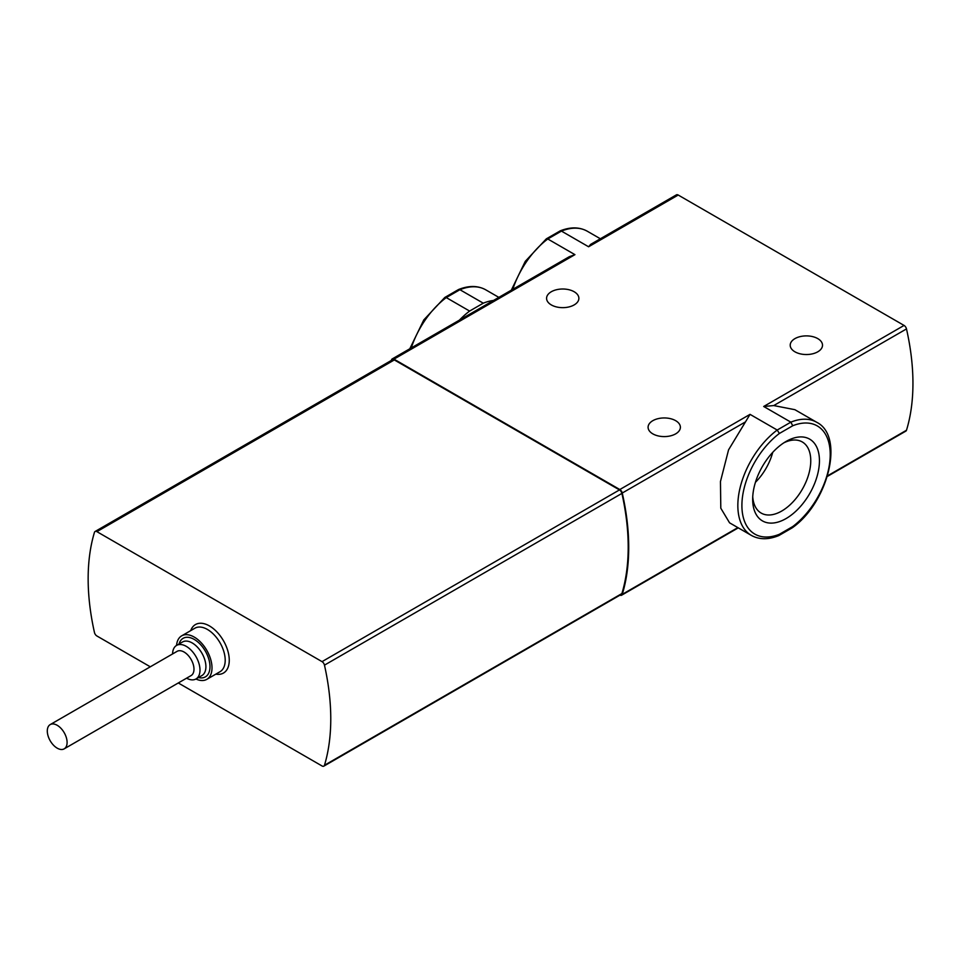 <?xml version="1.0" encoding="UTF-8"?>
<svg xmlns="http://www.w3.org/2000/svg" width="961" height="961" viewBox="0 0 961 961"><rect width="100%" height="100%" fill="white"/><g stroke="black" fill="none" stroke-linecap="round" stroke-linejoin="round"><path stroke-width="1.44" d="M827.325 476.44L905.851 431.105A3.592 2.066 -120 0 0 906.487 430.252A215.336 124.329 -120 0 0 906.487 328.926A3.592 2.066 -120 0 0 904.061 325.431L678.202 195.035A3.592 2.066 -120 0 0 676.412 194.855L590.655 244.37L588.6 246.773L561.44 231.096L560.107 230.94L546.389 238.809M620.025 595.135A3.592 2.066 -120 0 0 621.623 595.207A3.592 2.066 -120 0 0 622.26 594.354A215.336 124.329 -120 0 0 622.26 493.029A3.592 2.066 -120 0 0 619.821 489.533L393.974 359.138A3.592 2.066 -120 0 0 392.172 358.958L569.296 256.707L574.942 254.653L547.782 238.977L561.44 231.096A65.324 37.707 -60 0 1 587.267 231.217L600.361 238.772M459.382 320.169A65.324 37.707 -60 0 1 469.617 311.064L483.275 303.183A65.324 37.707 -60 0 1 493.51 300.457M483.275 303.183L459.923 289.705L458.469 289.621M469.617 311.064L446.264 297.586L459.923 289.705A65.324 37.707 -60 0 1 485.749 289.826L498.843 297.381M392.172 358.958A3.592 2.066 -120 0 0 391.535 359.822A215.336 124.329 -120 0 0 391.355 360.435M574.149 291.736A16.145 9.322 180 0 1 578.882 298.33A16.145 9.322 180 0 1 562.726 307.652A16.145 9.322 180 0 1 546.581 298.33A16.145 9.322 180 0 1 556.551 289.717A16.145 9.322 180 0 1 574.149 291.736M729.555 522.82L751.37 535.409A65.324 37.707 -60 0 1 740.162 487.467A65.324 37.707 -60 0 1 777.197 430.035L750.036 414.359L728.558 449.856L720.462 481.521L720.798 508.201L729.555 522.808M792.332 527.757C828.202 502.627 844.959 436.282 816.694 422.275A65.324 37.707 -60 0 0 790.855 422.155L777.197 430.035L779.383 433.471L792.729 425.759L790.855 422.155L763.695 406.479L904.061 325.431M675.667 420.678A16.145 9.322 180 0 1 680.388 427.273A16.145 9.322 180 0 1 664.243 436.594A16.145 9.322 180 0 1 648.086 427.273A16.145 9.322 180 0 1 658.057 418.66A16.145 9.322 180 0 1 675.667 420.678M817.787 338.62A16.145 9.322 180 0 1 822.508 345.215A16.145 9.322 180 0 1 806.363 354.537A16.145 9.322 180 0 1 790.206 345.215A16.145 9.322 180 0 1 800.177 336.602A16.145 9.322 180 0 1 817.787 338.62M816.694 422.275L794.879 409.686L773.737 405.566L763.695 406.479M792.224 527.781L792.729 526.568A62.453 36.05 -60 0 0 830.22 454.517A62.453 36.05 -60 0 0 792.729 425.759M178.29 682.971L322.031 765.965A3.592 2.066 -120 0 0 323.833 766.145L621.262 594.415A3.592 2.066 -120 0 0 621.899 593.55A215.336 124.329 -120 0 0 621.899 493.413A3.592 2.066 -120 0 0 619.473 489.918L394.322 359.931A3.592 2.066 -120 0 0 392.532 359.75L95.103 531.481A3.592 2.066 -120 0 0 94.454 532.346A215.336 124.329 -120 0 0 94.454 632.482A3.592 2.066 -120 0 0 96.893 635.978L150.288 666.802M323.833 766.145A3.592 2.066 -120 0 0 324.47 765.268A215.336 124.329 -120 0 0 324.47 665.144A3.592 2.066 -120 0 0 322.031 661.636L96.893 531.649A3.592 2.066 -120 0 0 95.103 531.481M195.936 678.995A25.118 14.499 -120 0 0 206.795 679.355A25.118 14.499 -120 0 0 206.795 650.345A25.118 14.499 -120 0 0 181.677 635.846A25.118 14.499 -120 0 0 176.548 645.432M186.578 678.178A19.376 11.184 -120 0 0 195.972 678.971A19.376 11.184 -120 0 0 195.972 656.591A19.376 11.184 -120 0 0 176.596 645.408A19.376 11.184 -120 0 0 172.584 653.936M64.195 748.847L191.083 675.583A13.995 8.084 -120 0 0 191.083 659.414A13.995 8.084 -120 0 0 177.088 651.342L50.2 724.594A13.995 8.084 -120 0 0 48.05 735.814A13.995 8.084 -120 0 0 57.192 748.151A13.995 8.084 -120 0 0 64.195 748.847A13.995 8.084 -120 0 0 64.195 732.678A13.995 8.084 -120 0 0 50.2 724.594M786.062 518.568A47.221 27.268 -60 0 1 752.667 499.3A47.221 27.268 -60 0 1 786.062 441.459A47.221 27.268 -60 0 1 819.445 460.739A47.221 27.268 -60 0 1 786.062 518.568M779.383 433.471A62.453 36.05 -60 0 0 741.904 505.51A62.453 36.05 -60 0 0 779.383 534.28L778.53 535.685C768.259 539.818 759.202 539.722 751.37 535.409M783.816 442.841A41.071 23.713 -60 0 1 802.255 441.94A41.071 23.713 -60 0 1 808.549 474.854A41.071 23.713 -60 0 1 781.713 511.048A41.071 23.713 -60 0 1 761.172 513.078A41.071 23.713 -60 0 1 752.739 496.657M772.728 452.367A41.071 23.713 -60 0 1 755.442 482.302M511.312 290.186L525.283 261.332L546.304 238.869L547.782 238.977A65.324 37.707 -60 0 0 512.778 289.333M444.823 297.502L446.264 297.586A65.324 37.707 -60 0 0 411.26 347.942M393.974 359.138L574.942 254.653M619.821 489.533L750.036 414.359M588.6 246.773L678.202 195.035M773.737 405.566L906.487 328.926M622.26 493.029L744.859 422.239M827.505 475.851L906.487 430.252M622.26 594.354L737.856 527.613M322.031 661.636L619.473 489.918M324.47 665.144L621.899 493.413M324.47 765.268L621.899 593.55M96.893 531.649L394.322 359.931M215.853 674.129A27.989 16.157 -120 0 0 223.457 640.723A27.989 16.157 -120 0 0 190.722 630.62M206.795 679.355L219.997 671.739A25.118 14.499 -120 0 0 219.997 642.729A25.118 14.499 -120 0 0 194.867 628.218L181.677 635.846M198.459 677.541A22.247 12.841 -120 0 0 205.366 651.174A22.247 12.841 -120 0 0 179.082 643.966M195.972 678.971L201.894 675.559A19.376 11.184 -120 0 0 201.894 653.18A19.376 11.184 -120 0 0 182.518 641.984L176.596 645.408M779.383 534.28L792.729 526.568M560.095 230.904C570.378 226.808 579.435 226.904 587.267 231.217M458.589 289.513C468.86 285.417 477.917 285.513 485.749 289.826M621.623 595.207L738.276 527.853M778.686 535.649L792.248 527.817M409.794 348.795L423.777 319.941L444.787 297.478M444.883 297.417L458.445 289.585"/></g></svg>
